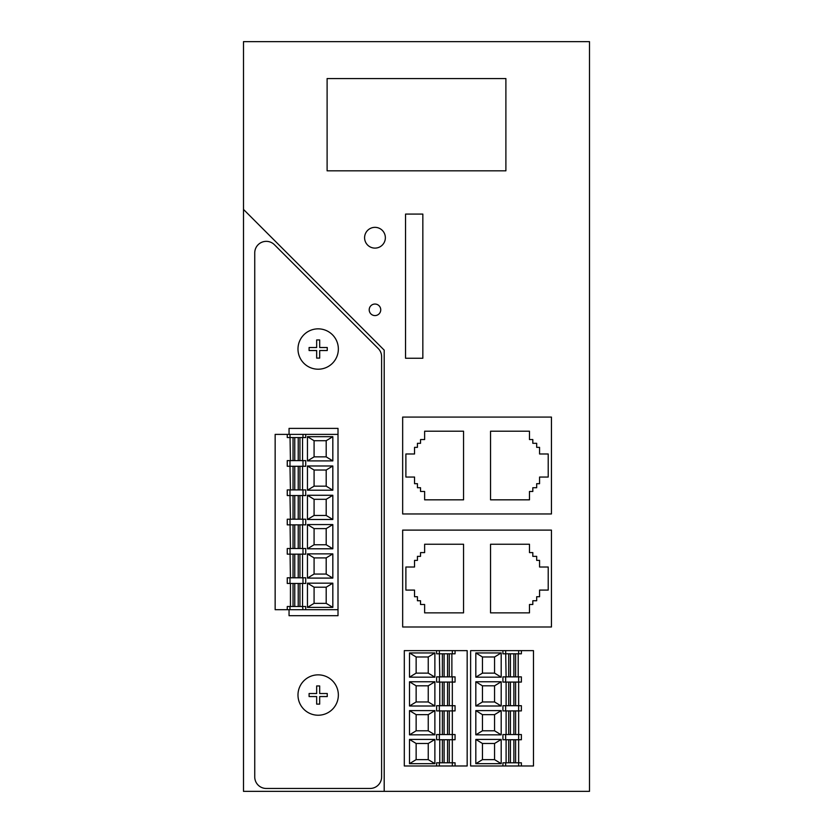 <?xml version="1.0" encoding="UTF-8"?>
<svg xmlns="http://www.w3.org/2000/svg" width="833" height="833" viewBox="0 0 833 833"><rect width="100%" height="100%" fill="white"/><g stroke="black" fill="none" stroke-linecap="round" stroke-linejoin="round"><path stroke-width="1.25" d="M384.2 791.35L243.496 791.35L243.496 41.65L589.504 41.65L589.504 791.35L384.2 791.35L384.2 350.141L243.496 209.427M463.554 499.831L463.554 431.202L424.632 431.202L424.632 439.564L420.54 439.564L420.54 443.312L417.427 443.312L417.427 447.352L414.542 447.352L414.542 453.985L405.89 453.985L405.89 477.049L414.542 477.049L414.542 483.681L417.427 483.681L417.427 487.721L420.54 487.721L420.54 491.47L424.632 491.47L424.632 499.831L463.554 499.831M302.993 606.518L305.721 606.518L305.721 609.694L302.993 609.694L302.546 606.518L302.546 583.454L299.942 583.454L299.942 606.518L293.039 606.518L293.039 583.454L289.988 583.454L289.988 577.8L287.26 577.8L287.26 583.454L289.988 583.454M302.546 606.518L299.942 606.518M551.446 530.111L402.662 530.111L402.662 626.989L551.446 626.989L551.446 530.111M551.446 417.073L402.662 417.073L402.662 513.961L551.446 513.961L551.446 417.073M369.206 309.814A5.769 5.769 0 0 0 374.975 315.582A5.769 5.769 0 0 0 380.743 309.814A5.769 5.769 0 0 0 374.975 304.045A5.769 5.769 0 0 0 369.206 309.814M327.109 78.562L505.891 78.562L505.891 170.827L327.109 170.827L327.109 78.562M405.546 358.252L405.546 214.081L422.841 214.081L422.841 358.252L405.546 358.252M490.543 612.859L529.476 612.859L529.476 604.498L532.818 604.498L532.818 600.749L536.681 600.749L536.681 596.72L539.565 596.72L539.565 590.087L548.218 590.087L548.218 567.013L539.565 567.013L539.565 560.38L536.681 560.38L536.681 556.35L532.818 556.35L532.818 552.602L529.476 552.602L529.476 544.241L490.543 544.241L490.543 612.859M424.632 612.859L463.554 612.859L463.554 544.241L424.632 544.241L424.632 552.602L420.54 552.602L420.54 556.35L417.427 556.35L417.427 560.38L414.542 560.38L414.542 567.013L405.89 567.013L405.89 590.087L414.542 590.087L414.542 596.72L417.427 596.72L417.427 600.749L420.54 600.749L420.54 604.498L424.632 604.498L424.632 612.859M294.757 583.454L294.757 606.518M298.224 606.518L298.224 583.454M490.543 499.831L529.476 499.831L529.476 491.47L532.818 491.47L532.818 487.721L536.681 487.721L536.681 483.681L539.565 483.681L539.565 477.049L548.218 477.049L548.218 453.985L539.565 453.985L539.565 447.352L536.681 447.352L536.681 443.312L532.818 443.312L532.818 439.564L529.476 439.564L529.476 431.202L490.543 431.202L490.543 499.831M364.594 237.728A10.381 10.381 0 0 0 374.975 248.109A10.381 10.381 0 0 0 385.356 237.728A10.381 10.381 0 0 0 374.975 227.347A10.381 10.381 0 0 0 364.594 237.728M515.606 676.875L508.692 676.875L508.692 653.811L515.606 653.811L515.606 676.875L518.647 676.875L518.647 765.975L502.924 765.975L502.924 762.799L506.1 762.799L506.1 739.735L518.209 739.735M518.647 650.635L521.375 650.635L521.375 653.811L518.647 653.811L518.647 650.635L505.652 650.635L506.1 676.875L502.924 676.875L502.924 682.071L505.652 682.071L505.652 676.875M515.606 653.811L518.647 653.811M505.652 653.811L502.924 653.811L502.924 650.635L470.624 650.635L470.624 765.975L502.924 765.975M506.1 739.735L502.924 739.735L502.924 734.55L506.1 734.55L506.1 710.903L518.209 710.903M506.1 710.903L502.924 710.903L502.924 705.707L506.1 705.707L506.1 682.071L518.209 682.071M475.82 763.674L475.82 739.444L501.195 739.444L501.195 763.674L475.82 763.674L482.453 759.634L482.453 743.484L475.82 739.444M475.82 710.611L501.195 710.611L501.195 734.831L475.82 734.831L482.453 730.801L482.453 714.652L475.82 710.611L475.82 734.831M501.195 681.779L501.195 705.999L475.82 705.999L475.82 681.779L501.195 681.779L494.563 685.819L494.563 701.959L501.195 705.999M475.82 677.167L475.82 652.947L501.195 652.947L501.195 677.167L475.82 677.167L482.453 673.126L494.563 673.126L501.195 677.167M502.924 650.635L505.652 650.635M521.375 650.635L533.484 650.635L533.484 765.975L518.647 765.975M521.375 765.975L521.375 762.799L518.647 762.799M506.1 762.799L515.606 762.799L515.606 739.735M505.652 765.975L505.652 762.799M506.1 734.55L518.209 734.55M505.652 739.735L505.652 734.55M506.1 705.707L518.209 705.707M505.652 710.903L505.652 705.707M510.421 682.071L510.421 705.707M508.692 705.707L508.692 682.071M515.606 705.707L515.606 682.071M513.878 705.707L513.878 682.071M518.647 705.707L521.375 705.707L521.375 710.903L518.647 710.903M510.421 710.903L510.421 734.55M508.692 734.55L508.692 710.903M515.606 734.55L515.606 710.903M513.878 734.55L513.878 710.903M518.647 734.55L521.375 734.55L521.375 739.735L518.647 739.735M515.606 762.799L518.209 762.799M513.878 762.799L513.878 739.735M510.421 739.735L510.421 762.799M508.692 762.799L508.692 739.735M518.647 682.071L521.375 682.071L521.375 676.875L518.647 676.875M501.195 739.444L494.563 743.484L494.563 759.634L501.195 763.674M494.563 759.634L482.453 759.634M494.563 743.484L482.453 743.484M482.453 730.801L494.563 730.801L501.195 734.831M494.563 730.801L494.563 714.652L501.195 710.611M494.563 714.652L482.453 714.652M475.82 705.999L482.453 701.959L482.453 685.819L475.82 681.779M494.563 701.959L482.453 701.959M494.563 685.819L482.453 685.819M494.563 673.126L494.563 656.977L501.195 652.947M475.82 652.947L482.453 656.977L494.563 656.977M482.453 656.977L482.453 673.126M518.209 653.811L518.209 676.875M513.878 676.875L513.878 653.811M510.421 653.811L510.421 676.875M506.1 676.875L508.692 676.875M506.1 653.811L508.692 653.811M449.289 676.875L442.375 676.875L442.375 653.811L449.289 653.811L449.289 676.875L452.329 676.875L452.329 765.975L436.607 765.975L436.607 762.799L439.772 762.799L439.772 739.735L451.882 739.735M452.329 650.635L455.057 650.635L455.057 653.811L452.329 653.811L452.329 650.635L439.335 650.635L439.772 676.875L436.607 676.875L436.607 682.071L439.335 682.071L439.335 676.875M449.289 653.811L452.329 653.811M439.335 653.811L436.607 653.811L436.607 650.635L404.307 650.635L404.307 765.975L436.607 765.975M439.772 739.735L436.607 739.735L436.607 734.55L439.772 734.55L439.772 710.903L451.882 710.903M439.772 710.903L436.607 710.903L436.607 705.707L439.772 705.707L439.772 682.071L451.882 682.071M409.503 763.674L409.503 739.444L434.878 739.444L434.878 763.674L409.503 763.674L416.136 759.634L416.136 743.484L409.503 739.444M409.503 710.611L434.878 710.611L434.878 734.831L409.503 734.831L416.136 730.801L416.136 714.652L409.503 710.611L409.503 734.831M434.878 681.779L434.878 705.999L409.503 705.999L409.503 681.779L434.878 681.779L428.245 685.819L428.245 701.959L434.878 705.999M409.503 677.167L409.503 652.947L434.878 652.947L434.878 677.167L409.503 677.167L416.136 673.126L428.245 673.126L434.878 677.167M436.607 650.635L439.335 650.635M455.057 650.635L467.167 650.635L467.167 765.975L452.329 765.975M455.057 765.975L455.057 762.799L452.329 762.799M439.772 762.799L449.289 762.799L449.289 739.735M439.335 765.975L439.335 762.799M439.772 734.55L451.882 734.55M439.335 739.735L439.335 734.55M439.772 705.707L451.882 705.707M439.335 710.903L439.335 705.707M444.104 682.071L444.104 705.707M442.375 705.707L442.375 682.071M449.289 705.707L449.289 682.071M447.56 705.707L447.56 682.071M452.329 705.707L455.057 705.707L455.057 710.903L452.329 710.903M444.104 710.903L444.104 734.55M442.375 734.55L442.375 710.903M449.289 734.55L449.289 710.903M447.56 734.55L447.56 710.903M452.329 734.55L455.057 734.55L455.057 739.735L452.329 739.735M449.289 762.799L451.882 762.799M447.56 762.799L447.56 739.735M444.104 739.735L444.104 762.799M442.375 762.799L442.375 739.735M452.329 682.071L455.057 682.071L455.057 676.875L452.329 676.875M434.878 739.444L428.245 743.484L428.245 759.634L434.878 763.674M428.245 759.634L416.136 759.634M428.245 743.484L416.136 743.484M416.136 730.801L428.245 730.801L434.878 734.831M428.245 730.801L428.245 714.652L434.878 710.611M428.245 714.652L416.136 714.652M409.503 705.999L416.136 701.959L416.136 685.819L409.503 681.779M428.245 701.959L416.136 701.959M428.245 685.819L416.136 685.819M428.245 673.126L428.245 656.977L434.878 652.947M409.503 652.947L416.136 656.977L428.245 656.977M416.136 656.977L416.136 673.126M451.882 653.811L451.882 676.875M447.56 676.875L447.56 653.811M444.104 653.811L444.104 676.875M439.772 676.875L442.375 676.875M439.772 653.811L442.375 653.811M274.432 244.725A11.537 11.537 0 0 0 254.742 252.888L254.742 776.929A11.537 11.537 0 0 0 266.268 788.466L370.081 788.466A11.537 11.537 0 0 0 381.608 776.929L381.608 356.691A11.537 11.537 0 0 0 378.234 348.527L274.432 244.725M297.985 695.045A20.179 20.179 0 0 1 318.175 674.855A20.179 20.179 0 0 1 338.354 695.045A20.179 20.179 0 0 1 318.175 715.224A20.179 20.179 0 0 1 297.985 695.045M319.685 693.525L327.254 693.525L327.254 696.555L319.685 696.555L319.685 704.124L316.665 704.124L316.665 696.555L309.095 696.555L309.095 693.525L316.665 693.525L316.665 685.955L319.685 685.955L319.685 693.525M297.985 349.027A20.179 20.179 0 0 1 318.175 328.848A20.179 20.179 0 0 1 338.354 349.027A20.179 20.179 0 0 1 318.175 369.206A20.179 20.179 0 0 1 297.985 349.027M327.254 347.517L327.254 350.537L319.685 350.537L319.685 358.107L316.665 358.107L316.665 350.537L309.095 350.537L309.095 347.517L316.665 347.517L316.665 339.947L319.685 339.947L319.685 347.517L327.254 347.517M305.721 609.694L338.011 609.694L338.011 615.691L289.051 615.691L289.051 609.694M289.051 434.378L289.051 428.381L338.011 428.381L338.011 434.378L305.721 434.378L305.721 437.554L302.546 437.554L302.546 460.618L287.26 460.618L287.26 466.272L289.988 466.272L289.988 460.618M289.988 609.694L287.26 609.694L287.26 606.518L289.988 606.518L289.988 609.694L302.993 609.694M287.26 609.694L275.15 609.694L275.15 434.378L305.721 434.378M293.039 583.454L299.942 583.454M293.039 606.518L289.988 606.518M332.825 578.092L307.45 578.092L307.45 553.872L332.825 553.872L326.192 557.902L326.192 574.052L332.825 578.092L332.825 553.872M332.825 548.791L307.45 548.791L307.45 524.571L332.825 524.571L326.192 528.611L326.192 544.761L332.825 548.791L332.825 524.571M332.825 519.5L307.45 519.5L307.45 495.281L332.825 495.281L326.192 499.311L326.192 515.46L332.825 519.5L332.825 495.281M332.825 490.2L307.45 490.2L307.45 465.98L332.825 465.98L326.192 470.02L326.192 486.16L332.825 490.2L332.825 465.98M332.825 436.679L332.825 460.909L307.45 460.909L307.45 436.679L332.825 436.679L326.192 440.719L326.192 456.869L332.825 460.909M332.825 583.162L332.825 607.382L307.45 607.382L307.45 583.162L332.825 583.162L326.192 587.203L314.083 587.203L307.45 583.162M338.011 434.378L338.011 609.694M302.993 466.272L302.993 460.618L305.721 460.618L305.721 466.272L302.546 466.272L302.546 489.908L289.988 489.908L289.988 495.562L287.26 495.562L287.26 489.908L289.988 489.908M302.993 495.562L302.993 489.908L305.721 489.908L305.721 495.562L302.546 495.562L302.546 519.209L290.436 519.209L289.988 495.562M302.993 524.863L302.993 519.209L305.721 519.209L305.721 524.863L302.546 524.863L302.546 548.51L290.436 548.51L289.988 519.209L287.26 519.209L287.26 524.863L289.988 524.863M302.993 554.153L302.993 548.51L305.721 548.51L305.721 554.153L302.546 554.153L302.546 577.8L290.436 577.8L289.988 548.51L287.26 548.51L287.26 554.153L289.988 554.153M302.993 583.454L302.993 577.8L305.721 577.8L305.721 583.454L302.546 583.454M302.546 437.554L293.039 437.554L293.039 460.618M302.993 434.378L302.993 437.554M290.436 460.618L289.988 434.378M287.26 434.378L287.26 437.554L289.988 437.554M302.546 495.562L290.436 495.562M302.546 524.863L290.436 524.863M302.546 554.153L290.436 554.153M293.039 554.153L293.039 577.8M294.757 554.153L294.757 577.8M298.224 577.8L298.224 554.153M299.942 554.153L299.942 577.8M293.039 524.863L293.039 548.51M294.757 524.863L294.757 548.51M298.224 548.51L298.224 524.863M299.942 524.863L299.942 548.51M293.039 495.562L293.039 519.209M294.757 495.562L294.757 519.209M298.224 519.209L298.224 495.562M299.942 495.562L299.942 519.209M290.436 489.908L289.988 466.272M302.546 466.272L290.436 466.272M293.039 466.272L293.039 489.908M294.757 466.272L294.757 489.908M298.224 489.908L298.224 466.272M299.942 466.272L299.942 489.908M298.224 460.618L298.224 437.554M299.942 437.554L299.942 460.618M294.757 437.554L294.757 460.618M293.039 437.554L290.436 437.554M314.083 587.203L314.083 603.352L307.45 607.382M332.825 607.382L326.192 603.352L314.083 603.352M326.192 603.352L326.192 587.203M326.192 557.902L314.083 557.902L307.45 553.872M314.083 557.902L314.083 574.052L307.45 578.092M314.083 574.052L326.192 574.052M326.192 528.611L314.083 528.611L307.45 524.571M314.083 528.611L314.083 544.761L307.45 548.791M314.083 544.761L326.192 544.761M326.192 499.311L314.083 499.311L307.45 495.281M314.083 499.311L314.083 515.46L307.45 519.5M314.083 515.46L326.192 515.46M326.192 470.02L314.083 470.02L307.45 465.98M314.083 470.02L314.083 486.16L307.45 490.2M314.083 486.16L326.192 486.16M307.45 460.909L314.083 456.869L314.083 440.719L307.45 436.679M314.083 440.719L326.192 440.719M314.083 456.869L326.192 456.869M290.436 606.518L290.436 583.454"/></g></svg>
